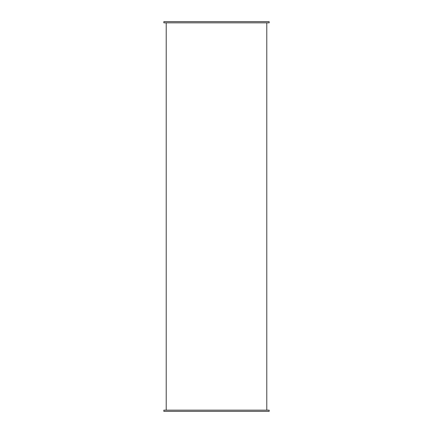 <?xml version="1.0" encoding="UTF-8"?>
<svg xmlns="http://www.w3.org/2000/svg" width="433" height="433" viewBox="0 0 433 433"><rect width="100%" height="100%" fill="white"/><g stroke="black" fill="none" stroke-linecap="round" stroke-linejoin="round"><path stroke-width="0.65" d="M216.5 22.835L269.158 22.835L269.158 21.65L163.842 21.65L163.842 22.835L216.5 22.835M216.5 410.165L269.158 410.165L269.158 411.35L163.842 411.35L163.842 410.165L216.5 410.165M166.212 22.835L166.212 410.165M266.788 22.835L266.788 410.165"/></g></svg>
